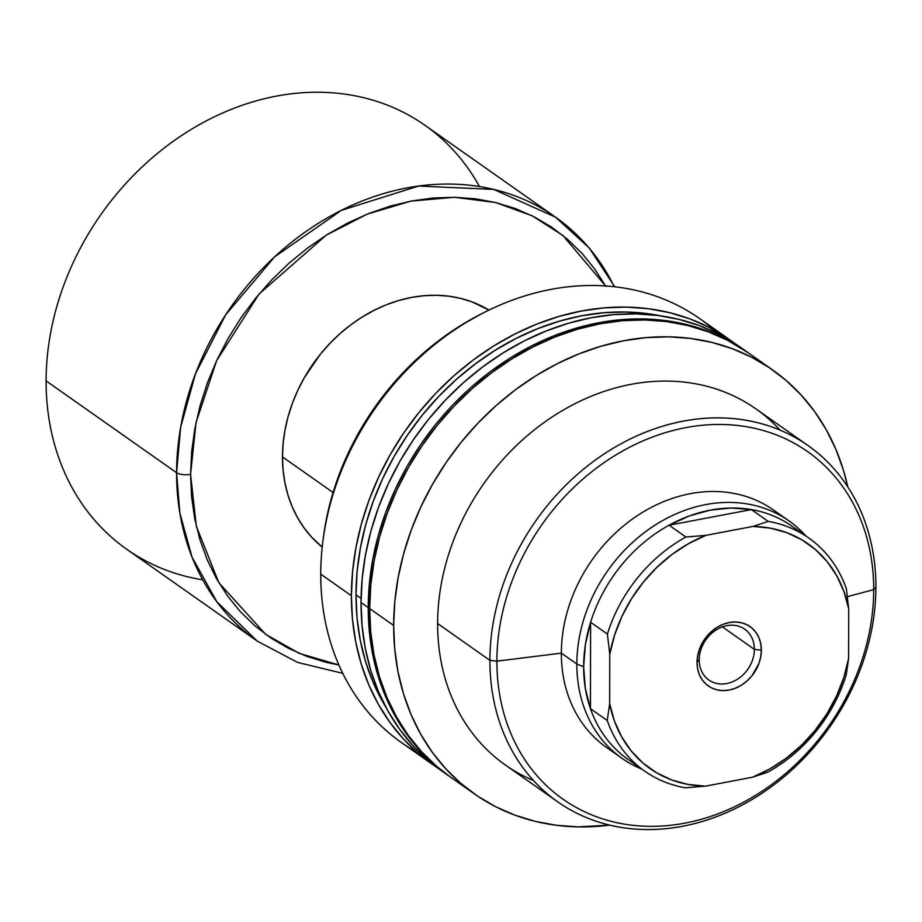 <?xml version="1.0" encoding="UTF-8"?>
<svg xmlns="http://www.w3.org/2000/svg" width="922" height="922" viewBox="0 0 922 922"><rect width="100%" height="100%" fill="white"/><g stroke="black" fill="none" stroke-linecap="round" stroke-linejoin="round"><path stroke-width="1.38" d="M614.513 752.502A145.134 119.676 -54.9 0 1 561.348 653.145L496.9 661.155A212.521 175.238 125.1 0 0 684.954 823.139A212.521 175.238 125.1 0 0 873.699 589.642L847.41 596.649L873.699 589.642A212.521 175.238 125.1 0 0 685.645 427.67A212.521 175.238 125.1 0 0 496.9 661.155A212.521 175.238 -54.9 0 1 685.645 427.67A212.521 175.238 -54.9 0 1 873.699 589.642L875.9 587.083A217.707 179.513 125.1 0 0 683.26 421.158A217.707 179.513 125.1 0 0 489.905 660.348L496.9 661.155L561.348 653.145L576.861 664.059A145.134 119.676 -54.9 0 1 651.739 527.315A145.134 119.676 -54.9 0 1 789.048 520.942A145.134 119.676 -54.9 0 1 805.978 536.016A145.134 119.676 125.1 0 0 663.033 520.365A145.134 119.676 125.1 0 0 576.861 664.059A145.134 119.676 125.1 0 0 641.908 769.167A145.134 119.676 -54.9 0 1 622.004 758.333L606.492 747.419A145.134 119.676 -54.9 0 1 561.348 653.145A145.134 119.676 -54.9 0 1 690.255 493.685A145.134 119.676 -54.9 0 1 781.026 515.847M489.905 660.348A217.707 179.513 -54.9 0 1 602.227 455.226A217.707 179.513 -54.9 0 1 808.191 445.672A217.707 179.513 -54.9 0 1 875.9 587.083A217.707 179.513 -54.9 0 1 763.577 792.205A217.707 179.513 -54.9 0 1 557.614 801.76A217.707 179.513 -54.9 0 1 489.905 660.348L437.616 623.549L489.905 660.348A217.707 179.513 125.1 0 0 682.545 826.273A217.707 179.513 125.1 0 0 875.9 587.083L873.699 589.642A212.521 175.238 -54.9 0 1 684.954 823.139A212.521 175.238 -54.9 0 1 496.9 661.155L489.905 660.348M808.191 445.672L755.902 408.872A217.707 179.513 125.1 0 0 549.938 418.438A217.707 179.513 125.1 0 0 437.616 623.549A217.707 179.513 -54.9 0 1 565.935 408.538A217.707 179.513 -54.9 0 1 780.035 430.113M474.265 793.819A259.174 213.708 -54.9 0 0 609.719 825.121L578.175 826.873L556.312 825.271L535.106 821.329L514.741 815.083L495.414 806.589L477.331 795.928L460.654 783.204L445.545 768.545L432.141 752.087L420.582 733.993L410.982 714.423L403.421 693.586L397.993 671.677L394.72 648.892L393.659 625.462A259.174 213.708 -54.9 0 1 527.372 381.282A259.174 213.708 -54.9 0 1 772.567 369.895A259.174 213.708 -54.9 0 1 847.767 486.828L843.411 470.128L835.851 449.291L826.25 429.721L814.691 411.627L801.287 395.169L786.178 380.509L769.501 367.786L751.418 357.125L732.091 348.631L711.726 342.385L690.52 338.443L668.657 336.841L646.357 337.602L623.837 340.714L601.317 346.153L579.004 353.852L557.119 363.752L535.878 375.761L515.479 389.741L496.117 405.576L477.988 423.117L461.242 442.18L446.075 462.59L432.614 484.142L420.985 506.639L411.304 529.862L403.675 553.592L398.154 577.587L394.8 601.617L393.659 625.462L369.664 608.589L393.659 625.462A259.174 213.708 -54.9 0 0 474.265 793.819L450.282 776.946A259.174 213.708 125.1 0 1 369.664 608.589L370.736 632.008L373.998 654.793L379.438 676.713L386.998 697.551L396.598 717.109L408.158 735.214L421.55 751.672L436.671 766.332L450.397 777.027M772.567 369.895L748.583 353.022A259.174 213.708 125.1 0 0 503.389 364.397A259.174 213.708 125.1 0 0 369.664 608.589L370.817 584.744L374.171 560.703L379.68 536.708L387.321 512.989L397.002 489.766L408.619 467.27L422.092 445.706L437.259 425.296L453.993 406.233L472.133 388.704L491.495 372.868L511.894 358.877L533.135 346.879L555.021 336.979L577.333 329.269L599.853 323.841L622.373 320.718L644.662 319.957L666.525 321.559L687.743 325.501L708.108 331.759L727.423 340.253L748.71 353.103M448.841 775.932A259.174 213.708 -54.9 0 0 449.556 776.428L435.23 765.318L420.121 750.658L406.717 734.2L395.158 716.094L385.557 696.536L377.997 675.699L372.557 653.779L369.296 631.005L368.235 607.575A259.174 213.708 -54.9 0 1 501.948 363.383A259.174 213.708 -54.9 0 1 747.143 352.008A259.174 213.708 -54.9 0 1 747.857 352.515L725.994 339.238L706.667 330.744L686.302 324.486L665.085 320.545L643.233 318.954L620.932 319.715L598.413 322.827L575.893 328.255L553.58 335.965L531.694 345.865L510.454 357.863L490.055 371.854L470.693 387.689L452.552 405.219L435.818 424.293L420.651 444.692L407.19 466.255L395.561 488.752L385.88 511.975L378.25 535.694L372.73 559.689L369.376 583.73L368.235 607.575L361.032 602.515L368.235 607.575A259.174 213.708 -54.9 0 0 448.841 775.932L441.65 770.861A259.174 213.708 125.1 0 1 361.032 602.515L362.104 625.934L365.366 648.719L370.805 670.628L378.366 691.477L387.966 711.035L399.526 729.129L412.918 745.587L428.027 760.258L441.765 770.953M747.143 352.008L739.94 346.937A259.174 213.708 125.1 0 0 494.757 358.324A259.174 213.708 125.1 0 0 361.032 602.515L362.185 578.67L365.527 554.629L371.047 530.634L378.688 506.904L388.358 483.693L399.987 461.184L413.459 439.633L428.626 419.222L445.361 400.16L463.501 382.63L482.863 366.795L503.262 352.803L524.503 340.806L546.389 330.906L568.69 323.196L591.221 317.756L613.729 314.644L636.03 313.883L657.893 315.485L679.111 319.427L699.475 325.673L718.791 334.179L740.066 347.029M355.996 594.863L361.078 598.436L355.996 594.863L357.033 617.821L360.237 640.145L365.573 661.616L372.972 682.038L385.673 706.828A253.999 209.432 125.1 0 1 355.996 594.863A253.999 209.432 125.1 0 1 660.763 315.877L646.91 313.572L625.496 312.005L603.645 312.754L581.575 315.797L559.504 321.133L537.63 328.681L516.193 338.386L495.368 350.141L475.383 363.856L456.402 379.368L438.63 396.552L422.23 415.234L407.363 435.242L394.167 456.367L382.78 478.414L373.295 501.165L365.803 524.422L360.398 547.933L357.114 571.49L355.996 594.863M432.015 764.084A259.174 213.708 -54.9 0 0 436.878 767.392L418.392 753.47L403.283 738.81L389.891 722.352L378.331 704.258L368.731 684.689L361.17 663.852L355.731 641.942L352.458 619.158L351.397 595.727A259.174 213.708 -54.9 0 1 485.122 351.547A259.174 213.708 -54.9 0 1 730.305 340.16A259.174 213.708 -54.9 0 1 735.064 343.629L709.156 327.391L689.84 318.897L669.476 312.65L648.258 308.709L626.395 307.107L604.094 307.867L581.575 310.979L559.055 316.419L536.742 324.118L514.868 334.018L493.627 346.027L473.217 360.006L453.855 375.842L435.726 393.383L418.991 412.445L403.813 432.856L390.352 454.408L378.723 476.905L369.054 500.127L361.412 523.857L355.892 547.852L352.55 571.882L351.397 595.727L320.741 574.152L351.397 595.727A259.174 213.708 -54.9 0 0 432.015 764.084L401.347 742.51A259.174 213.708 125.1 0 1 320.741 574.152A259.174 213.708 -54.9 0 1 322.838 541.64A259.174 213.708 -54.9 0 1 484.062 312.523A259.174 213.708 -54.9 0 1 714.4 330.191M730.305 340.16L699.648 318.586A259.174 213.708 125.1 0 0 454.454 329.972A259.174 213.708 125.1 0 0 320.741 574.152A259.174 213.708 -54.9 0 0 417.251 752.479M484.062 312.523L480.8 314.183A253.193 208.764 125.1 0 0 323.299 538.01A253.193 208.764 125.1 0 0 323.08 539.808M622.004 758.333A145.134 119.676 -54.9 0 1 576.861 664.059L561.348 653.145A145.134 119.676 -54.9 0 1 690.255 493.685A145.134 119.676 -54.9 0 1 773.535 510.016L789.048 520.942M480.938 314.114L460.182 325.835L440.255 339.492L421.342 354.97L403.629 372.096L387.275 390.721L372.453 410.659L359.303 431.715L347.94 453.693L338.489 476.386L331.033 499.551L325.639 522.993L323.265 538.264M533.469 780.519A217.707 179.513 -54.9 0 1 437.616 623.549A217.707 179.513 125.1 0 0 505.325 764.972L557.614 801.76M699.222 659.829A31.106 25.643 125.1 0 0 726.743 683.536A31.106 25.643 125.1 0 0 754.369 649.365L761.365 650.183A36.281 29.919 -54.9 0 1 729.129 690.048A36.281 29.919 -54.9 0 1 697.032 662.399L699.222 659.829A31.106 25.643 -54.9 0 1 715.265 630.533A31.106 25.643 -54.9 0 1 744.688 629.161A31.106 25.643 -54.9 0 1 754.369 649.365A31.106 25.643 -54.9 0 1 738.315 678.673A31.106 25.643 -54.9 0 1 708.891 680.033A31.106 25.643 -54.9 0 1 699.222 659.829L697.032 662.399L697.631 668.865L699.452 674.846L702.414 680.125L706.402 684.481L711.277 687.754L716.832 689.817L722.86 690.59L729.129 690.048L735.41 688.204L741.449 685.138L747.016 680.966L751.903 675.849L758.887 663.563L760.731 656.89L761.365 650.183L760.754 643.717L758.933 637.724L755.971 632.457L751.983 628.101L747.108 624.828L741.553 622.765L735.526 621.981L729.256 622.523L722.975 624.367L716.936 627.433L711.369 631.605L702.483 642.611L699.498 649.007L697.654 655.692L697.032 662.399A36.281 29.919 -54.9 0 1 729.256 622.523A36.281 29.919 -54.9 0 1 761.365 650.183L754.369 649.365L722.41 626.879L754.369 649.365A31.106 25.643 125.1 0 0 726.847 625.669A31.106 25.643 125.1 0 0 699.222 659.829M636.676 764.822A142.553 117.532 -54.9 0 1 590.449 708.672L590.599 622.258L607.391 634.071A142.553 117.532 -54.9 0 1 685.853 537.019L669.061 525.206A142.553 117.532 125.1 0 0 590.599 622.258L607.391 634.071L609.765 654.251L609.673 703.67L609.765 654.251L614.559 635.166L621.854 616.53L631.489 598.77L643.245 582.255L656.879 567.364L672.08 554.399L688.538 543.657L705.872 535.359L752.951 526.427L770.273 528.145L786.697 532.639L801.875 539.843L815.463 549.57L827.172 561.636L836.75 575.754L843.976 591.624L848.713 608.9L848.62 658.32L843.826 677.416L836.531 696.041L826.907 713.812L815.14 730.316L801.506 745.218L786.305 758.184L769.858 768.925L752.513 777.211L705.434 786.155L688.112 784.438L671.689 779.931L656.522 772.74L642.934 763.001L631.224 750.946L621.647 736.828L614.409 720.958L609.673 703.67L607.241 720.485A142.553 117.532 125.1 0 0 685.415 787.803A142.553 117.532 -54.9 0 1 644.766 771.184A142.553 117.532 -54.9 0 1 607.241 720.485L590.449 708.672A142.553 117.532 -54.9 0 1 583.638 666.767L576.861 664.059L583.638 666.767A142.553 117.532 -54.9 0 1 590.599 622.258A142.553 117.532 -54.9 0 1 669.061 525.206A142.553 117.532 -54.9 0 1 751.384 509.578A142.553 117.532 -54.9 0 1 800.123 532.559M282.478 456.909L333.073 492.509L282.478 456.909L283.077 470.024L284.898 482.782L287.952 495.056L292.182 506.731L297.552 517.68L304.03 527.822L311.532 537.03L322.204 547.092A145.134 119.676 125.1 0 1 282.478 456.909A145.134 119.676 125.1 0 1 354.071 322.446A145.134 119.676 125.1 0 1 488.983 310.08L472.006 301.886L460.597 298.382L448.714 296.169L436.475 295.282L423.982 295.708L411.373 297.449L398.765 300.491L386.272 304.802L374.021 310.357L362.115 317.076L350.694 324.901L339.849 333.776L329.696 343.595L320.326 354.267L304.295 377.766L297.783 390.363L292.355 403.375L288.079 416.652L284.99 430.09L283.123 443.551L282.478 456.909M614.755 286.788L589.227 247.96L555.493 217.154L425.007 125.334A259.174 213.708 125.1 0 0 179.825 136.721A259.174 213.708 125.1 0 0 46.1 380.901L176.586 472.721A259.174 213.708 -54.9 0 1 310.299 228.529A259.174 213.708 -54.9 0 1 555.493 217.154L493.754 189.413L418.588 186.048L341.394 210.331L274.606 256.869L225.683 314.805L195.487 373.767L180.643 427.278L176.586 472.721A10.373 3.803 0.1 0 0 190.566 474.346L196.017 422.599L216.612 360.686L259.07 294.014L326.204 235.191L367.279 214.1L410.878 201.123L454.5 197.273L495.644 202.517L532.236 215.84L562.973 235.513L605.581 285.958M555.493 217.154A259.174 213.708 -54.9 0 1 614.294 286.73M202.736 579.846A259.174 213.708 -54.9 0 1 46.1 380.901A259.174 213.708 -54.9 0 1 221.257 113.613A259.174 213.708 -54.9 0 1 479.475 186.567M808.825 538.022L792.033 526.208A142.553 117.532 125.1 0 0 751.384 509.578L768.176 521.391A142.553 117.532 -54.9 0 1 808.825 538.022A142.553 117.532 -54.9 0 1 846.35 588.72A142.553 117.532 125.1 0 0 768.176 521.391L752.951 526.427L705.872 535.359L685.853 537.019L669.061 525.206L751.384 509.578L768.176 521.391L752.951 526.427A137.366 113.268 -54.9 0 1 848.713 608.9L846.35 588.72L848.713 608.9L848.62 658.32A137.366 113.268 -54.9 0 1 752.513 777.211L767.738 772.187A142.553 117.532 125.1 0 0 846.2 675.135A142.553 117.532 -54.9 0 1 767.738 772.187L752.513 777.211L705.434 786.155A137.366 113.268 -54.9 0 1 609.673 703.67L607.241 720.485L590.449 708.672A142.553 117.532 125.1 0 0 627.974 759.371L644.766 771.184M46.1 380.901A259.174 213.708 125.1 0 0 126.717 549.258L257.192 641.078A259.174 213.708 -54.9 0 1 176.586 472.721L46.1 380.901M605.858 286.442L594.759 269.063L581.897 253.262L567.399 239.19L551.379 226.985L534.022 216.751L515.479 208.591L495.921 202.598L475.556 198.806L454.569 197.273L433.167 198L411.546 200.996L389.925 206.205L368.512 213.604L347.502 223.112L327.103 234.637L307.522 248.064L288.932 263.266L271.529 280.092L255.463 298.394L240.896 317.986L227.965 338.685L216.808 360.283L207.519 382.572L200.189 405.346L194.888 428.384L191.672 451.457L190.566 474.346L191.592 496.843L194.726 518.706L199.947 539.75L207.208 559.758L216.428 578.532L227.515 595.912L240.377 611.712L254.887 625.784L270.895 638.001L288.263 648.235L306.807 656.383L326.353 662.388L338.87 664.993L299.212 653.364L265.617 634.29L218.871 582.762L196.351 526.301L190.566 474.346A10.373 3.803 -179.9 0 1 176.586 472.721L179.871 513.174L192.076 557.222L216.831 601.743L257.192 641.078L297.587 662.422L342.753 673.337M669.061 525.206L751.384 509.578L731.1 508.022L710.24 510.154L689.368 515.94L669.061 525.206M590.449 708.672L590.599 622.258L585.412 644.536L583.638 666.767L585.332 688.342L590.449 708.672M685.415 787.803L705.434 786.155L685.415 787.803M846.2 675.135L848.62 658.32L846.2 675.135M685.853 537.019A142.553 117.532 125.1 0 0 607.391 634.071L609.765 654.251A137.366 113.268 -54.9 0 1 705.872 535.359L685.853 537.019M322.838 541.64L323.299 538.01"/></g></svg>

